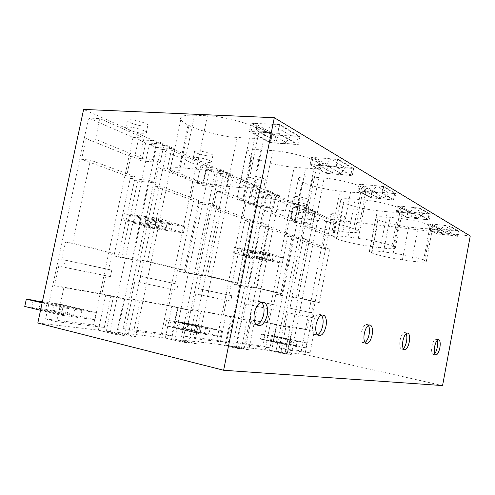 <?xml version="1.0" encoding="UTF-8"?>
<svg xmlns="http://www.w3.org/2000/svg" width="495" height="495" viewBox="0 0 495 495"><rect width="100%" height="100%" fill="white"/><g stroke="black" fill="none" stroke-linecap="round" stroke-linejoin="round"><path stroke-width="0.37" stroke-dasharray="2.48 1.86" d="M442.567 385.58L304.92 354.476L331.266 219.458L83.618 109.42M304.92 354.476L275.993 351.073L303.522 211.464L318.984 213.246L291.27 354.562L287.094 354.086L315.092 211.507L318.984 213.246M37.818 323.025L98.369 330.153L105.726 295.107L113.479 296.449L106.227 331.081L110.088 331.532L149.23 144.392L156.259 147.448L117.668 332.423L165.324 338.036L171.79 306.541L178.045 307.624L171.666 338.784L174.791 339.155L209.28 170.497L214.991 172.978L180.935 339.873L219.879 344.464L225.633 315.866L230.794 316.757L225.107 345.077L227.681 345.38L258.489 191.887L263.216 193.941L232.755 345.98L265.178 349.798L270.363 323.606L274.694 324.361L269.565 350.311L271.724 350.565L299.543 209.731L303.522 211.464M133.031 137.35L93.561 324.912L45.62 318.929L88.593 118.033L133.031 137.35L144.008 138.08L99.897 118.614L88.593 118.033M130.241 178.379L137.641 181.096L121.597 257.697L113.961 255.89L130.241 178.379L148.661 180.285L155.956 183.02L139.751 260.89L132.215 259.095L148.661 180.285M289.371 236.783L287.675 236.158L303.324 238.287L307.383 239.809L291.827 237.68L289.371 236.783M291.827 237.68L280.442 295.28L276.173 294.271L287.675 236.158M290.454 205.784L262.653 346.024L236.598 342.769L266.124 195.209L290.454 205.784L299.778 206.823L275.752 196.224L266.124 195.209M200.487 166.673L197.103 183.162L203.037 185.557L206.378 169.234L200.487 166.673L218.01 168.207L223.802 170.787L220.43 187.345L214.595 184.944L218.01 168.207M249.777 222.249L244.839 220.436L261.366 222.552L266.211 224.371L249.777 222.249L237.167 285.04L232.081 283.839L244.839 220.436M138.371 139.67L145.654 142.838L141.861 160.931L134.529 157.979L138.371 139.67L156.872 140.933L164.049 144.138L160.219 162.527L152.986 159.545L156.872 140.933M293.436 207.077L297.526 208.853L294.828 222.496L290.714 220.838L293.436 207.077L309.121 208.847L313.118 210.629L310.408 224.439L306.38 222.775L309.121 208.847M179.023 271.285L193.335 201.533L210.796 203.587L196.36 274.385L179.023 271.285L185.192 272.745L199.318 203.73L193.335 201.533M253.211 189.591L251.219 188.725L267.795 190.414L272.566 192.543L256.088 190.841L253.211 189.591M256.088 190.841L253.1 205.703L248.199 203.73L251.219 188.725M279.267 348.096L301.294 350.844L326.576 221.482L305.978 212.528L279.267 348.096L288.282 350.126L292.768 327.306L285.163 325.735L287.737 312.667L291.679 313.44L292.607 308.725L289.959 308.218L292.273 296.48L298.04 297.538L309.035 241.541L301.938 240.564L304.691 226.568L312.357 227.539L315.098 213.586L305.978 212.528M185.507 336.39L216.804 340.3L247.661 187.178L218.499 174.5L185.507 336.39L195.519 338.729L201.069 311.392L192.617 309.623L195.803 293.999L200.184 294.853L201.329 289.216L198.39 288.659L201.242 274.626L207.665 275.771L221.253 208.847L213.339 207.888L216.742 191.188L225.293 192.103L228.671 175.447L218.499 174.5M123.224 328.618L161.519 333.395L196.169 164.798L160.572 149.323L123.224 328.618L133.749 331.136L140.042 300.805L131.15 298.924L134.758 281.606L139.367 282.503L140.667 276.253L137.573 275.666L140.809 260.116L147.572 261.304L162.966 187.129L154.613 186.225L158.462 167.749L167.483 168.572L171.313 150.133L160.572 149.323M331.266 219.458L470.25 235.979M437.685 228.597L458.481 231.017L450.172 226.06L428.924 223.647L437.685 228.597L436.708 233.819L427.909 229.012L449.157 231.512L457.498 236.319L436.708 233.819M417.984 228.077L408.623 226.976C395.27 225.213 385.153 222.855 378.279 219.898L375.829 217.862C376.423 216.575 381.181 216.389 390.103 217.311L399.836 218.406C411.333 219.644 426.071 223.127 430.106 225.528L432.655 227.539C432.079 228.913 427.191 229.098 417.984 228.077L411.741 261.125L402.404 259.801C389.064 257.771 378.904 255.513 371.924 253.019L369.381 251.435C369.901 250.55 374.61 250.699 383.501 251.868L393.216 253.211C404.681 254.758 419.488 258.087 423.621 260.017L426.257 261.595C425.762 262.536 420.923 262.381 411.741 261.125M334.62 213.852C340.436 214.706 343.815 215.634 344.755 216.643C344.551 216.977 343.276 217.02 340.925 216.761C335.134 215.907 331.774 214.978 330.852 213.97C331.056 213.642 332.312 213.605 334.62 213.852M371.943 191.46L359.085 184.202L383.699 186.417L395.969 193.737L371.943 191.46L370.73 197.759L357.823 190.705L382.431 193.044L394.75 200.147L370.73 197.759M361.684 187.141L363.336 188.063C365.211 189.127 366.065 190.037 365.898 190.785C364.988 192.524 359.884 192.976 350.59 192.14L339.91 191.107C327.016 189.913 309.74 185.798 302.674 182.191L302.068 181.888C299.265 180.483 298.07 179.301 298.491 178.349C299.531 176.808 304.369 176.381 313.007 177.068L324.157 178.045C337.312 179.122 355.688 183.602 361.684 187.141L353.622 228.82L355.311 229.575C357.229 230.435 358.126 231.128 358.009 231.654C357.204 232.836 352.168 232.86 342.905 231.728L332.256 230.373C319.405 228.77 302.043 224.854 294.828 221.884L294.209 221.636C291.351 220.473 290.101 219.563 290.46 218.914C291.394 217.88 296.171 217.856 304.772 218.846L315.89 220.188C328.996 221.717 347.478 225.961 353.622 228.82M261.539 180.149C263.748 180.341 265.011 180.248 265.326 179.871C266.267 178.955 257.994 176.437 252.549 175.997C250.402 175.818 249.171 175.904 248.849 176.276C247.896 177.198 256.119 179.697 261.539 180.149M407.905 211.773L397.386 205.833L420.212 208.191L430.217 214.156L407.905 211.773L406.822 217.484L396.266 211.718L419.079 214.174L429.122 219.959L406.822 217.484M387.356 211.749C396.681 212.689 401.699 212.386 402.398 210.827L399.162 208.166C394.292 205.283 377.926 201.36 365.65 200.172L355.243 199.114C346.358 198.291 341.531 198.594 340.758 200.017C340.579 200.704 341.47 201.533 343.431 202.517L343.932 202.771C349.742 205.741 365.298 209.397 377.369 210.666L387.356 211.749L380.469 247.766L370.507 246.417C358.467 244.815 342.837 241.319 336.909 238.875L336.396 238.67C334.397 237.86 333.469 237.216 333.611 236.74C334.292 235.775 339.063 235.843 347.917 236.944L358.293 238.299C370.532 239.852 386.979 243.583 391.972 245.916L395.332 247.989C394.719 249.053 389.769 248.979 380.469 247.766M297.241 196.608C294.983 196.391 293.727 196.453 293.473 196.806C294.469 198.037 298.213 199.12 304.716 200.06C307.018 200.289 308.298 200.221 308.546 199.856C307.537 198.631 303.763 197.548 297.241 196.608M305.638 168.17L294.172 167.236C280.374 166.172 260.97 161.481 252.19 157.02L251.441 156.643C247.253 154.533 245.631 152.788 246.566 151.414C247.995 149.837 252.728 149.298 260.766 149.799L272.745 150.629C286.871 151.513 307.822 156.717 315.365 161.153L317.431 162.31C320.259 163.919 321.447 165.274 320.989 166.363C319.745 168.244 314.622 168.851 305.638 168.17L296.951 212.101L285.528 210.771C271.786 209.218 252.271 204.757 243.305 201.081L242.538 200.772C238.262 199.027 236.548 197.697 237.396 196.775C238.72 195.735 243.379 195.624 251.38 196.447L263.315 197.734C277.373 199.182 298.454 204.095 306.195 207.683L308.311 208.624C311.207 209.929 312.463 210.963 312.073 211.712C310.947 212.974 305.904 213.104 296.951 212.101M327.64 166.444L311.572 157.361L338.227 159.303L353.634 168.492L327.64 166.444L326.267 173.454L310.136 164.637L336.779 166.728L352.242 175.645L326.267 173.454M271.73 134.863L299.951 136.472L280.04 124.598L251.064 123.187L271.73 134.863L270.146 142.777L249.4 131.435L278.351 133.044L298.343 144.565L270.146 142.777M194.492 115.205L207.38 115.774C222.546 116.3 246.881 122.494 256.651 128.211L259.3 129.696C263.835 132.301 265.518 134.417 264.342 136.045C262.591 137.938 257.617 138.65 249.412 138.192L237.086 137.437C222.298 136.614 200.172 131.169 188.997 125.507L188.051 125.031C181.436 121.677 179.196 118.986 181.325 116.969C183.249 115.527 187.636 114.939 194.492 115.205L183.596 168.009L196.41 169.166C211.489 170.416 235.997 176.232 246.034 180.861L248.75 182.073C253.397 184.19 255.191 185.792 254.121 186.881C252.493 188.125 247.599 188.341 239.438 187.537L227.174 186.293C212.454 184.845 190.191 179.697 178.769 175.02L177.798 174.63C171.035 171.858 168.653 169.822 170.639 168.504C172.458 167.588 176.777 167.428 183.596 168.009M144.41 126.126L147.745 125.749C150.245 124.462 137.542 119.969 130.575 119.741L127.382 120.099C124.814 121.424 137.499 125.866 144.41 126.126M209.199 156.005C211.223 156.154 212.435 156.036 212.844 155.659C214.341 154.564 204.287 151.291 198.173 150.919L194.634 151.253C193.1 152.373 203.111 155.616 209.199 156.005M124.22 335.499L116.455 334.614L123.892 298.968L131.552 300.286L124.22 335.499L106.227 331.081M110.088 331.532L128.038 335.932L167.576 145.709L174.5 148.797L135.525 336.792L128.038 335.932M117.668 332.423L135.525 336.792M165.324 338.036L182.537 342.156L189.059 310.179L195.222 311.237L188.787 342.868L182.537 342.156M171.666 338.784L188.787 342.868M174.791 339.155L191.862 343.214L226.648 172.062L232.254 174.562L197.913 343.907L191.862 343.214M180.935 339.873L197.913 343.907M219.879 344.464L236.214 348.276L242.012 319.287L247.085 320.16L241.35 348.864L236.214 348.276M225.107 345.077L241.35 348.864M227.681 345.38L243.88 349.154L274.917 193.588L279.551 195.655L248.867 349.724L243.88 349.154M232.755 345.98L248.867 349.724M265.178 349.798L280.677 353.35L285.893 326.836L290.138 327.56L284.971 353.845L280.677 353.35M269.565 350.311L284.971 353.845M271.724 350.565L287.094 354.086M275.993 351.073L291.27 354.562M98.369 330.153L116.455 334.614M299.543 209.731L315.092 211.507M274.694 324.361L290.138 327.56M270.363 323.606L285.893 326.836M263.216 193.941L279.551 195.655M258.489 191.887L274.917 193.588M230.794 316.757L247.085 320.16M225.633 315.866L242.012 319.287M214.991 172.978L232.254 174.562M209.28 170.497L226.648 172.062M178.045 307.624L195.222 311.237M171.79 306.541L189.059 310.179M156.259 147.448L174.5 148.797M149.23 144.392L167.576 145.709M113.479 296.449L131.552 300.286M105.726 295.107L123.892 298.968M45.62 318.929L56.628 321.663L63.886 287.589L54.58 285.596L58.732 266.168L63.558 267.108L65.055 260.092L61.813 259.485L65.544 242.049L72.629 243.255L90.356 160.083L81.582 159.291L86.006 138.6L95.492 139.274L99.897 118.614M93.561 324.912L104.29 327.517L56.628 321.663M104.29 327.517L110.948 295.756L101.883 293.832L105.695 275.703L110.397 276.618L111.771 270.078L65.055 260.092M144.008 138.08L139.961 157.373L130.742 156.599L126.677 175.923L135.209 176.789L118.93 254.405L112.031 253.211L108.609 269.484L111.771 270.078M113.961 255.89L132.215 259.095M121.597 257.697L139.751 260.89M137.641 181.096L155.956 183.02M276.173 294.271L291.747 297.124L303.324 238.287M280.442 295.28L295.923 298.12L291.747 297.124M295.923 298.12L307.383 239.809M236.598 342.769L246.102 344.947L251.058 320.067L243.045 318.403L245.891 304.171L250.049 304.982L251.07 299.852L248.286 299.314L250.841 286.537L256.924 287.632L269.082 226.661L261.589 225.683L264.633 210.455L272.726 211.408L275.752 196.224M262.653 346.024L271.866 348.109L246.102 344.947M271.866 348.109L276.532 324.491L268.76 322.882L271.439 309.356L275.468 310.148L276.433 305.273L264.856 302.798M299.778 206.823L296.926 221.259L289.086 220.287L286.221 234.766L293.479 235.75L282.032 293.683L276.136 292.607L273.735 304.753L276.433 305.273M206.378 169.234L223.802 170.787M203.037 185.557L220.43 187.345M197.103 183.162L214.595 184.944M232.081 283.839L248.509 286.815L261.366 222.552M237.167 285.04L253.502 288.01L248.509 286.815M253.502 288.01L266.211 224.371M134.529 157.979L152.986 159.545M141.861 160.931L160.219 162.527M145.654 142.838L164.049 144.138M294.828 222.496L310.408 224.439M290.714 220.838L306.38 222.775M297.526 208.853L313.118 210.629M185.192 272.745L202.43 275.833L196.36 274.385M202.43 275.833L216.68 205.796L210.796 203.587M199.318 203.73L216.68 205.796M248.199 203.73L264.757 205.617L267.795 190.414M253.1 205.703L269.558 207.597L264.757 205.617M269.558 207.597L272.566 192.543M301.294 350.844L310.043 352.805L314.282 331.044L306.906 329.522L309.344 317.054L313.168 317.802L314.04 313.31L292.607 308.725M326.576 221.482L335.412 222.552L332.819 235.868L325.394 234.89L322.783 248.255L329.664 249.226L319.256 302.643L313.663 301.616L311.479 312.815L314.04 313.31M335.412 222.552L315.098 213.586M310.043 352.805L288.282 350.126M247.661 187.178L257.511 188.174L228.671 175.447M216.804 340.3L226.512 342.54L195.519 338.729M226.512 342.54L231.697 316.707L223.505 314.999L226.481 300.23L230.732 301.059L231.802 295.732L201.329 289.216M257.511 188.174L254.343 203.928L246.071 202.987L242.884 218.784L250.55 219.755L237.841 283.041L231.623 281.921L228.95 295.187L231.802 295.732M196.169 164.798L206.576 165.695L171.313 150.133M161.519 333.395L171.74 335.808L133.749 331.136M171.74 335.808L177.575 307.321L168.944 305.508L172.291 289.222L176.764 290.101L177.971 284.223L140.667 276.253M206.576 165.695L203.024 183.039L194.281 182.154L190.711 199.541L198.804 200.481L184.524 270.202L177.965 269.039L174.964 283.654L177.971 284.223M428.924 223.647L427.909 229.012M458.481 231.017L457.498 236.319M450.172 226.06L449.157 231.512M333.649 218.815C339.465 219.681 342.849 220.603 343.796 221.574C343.598 221.896 342.323 221.921 339.978 221.655C334.181 220.789 330.821 219.867 329.887 218.895L333.649 218.815M383.699 186.417L382.431 193.044M395.969 193.737L394.75 200.147M359.085 184.202L357.823 190.705M251.355 181.919C256.8 182.389 265.079 184.87 264.157 185.73C263.841 186.095 262.579 186.169 260.376 185.965C254.956 185.483 246.72 183.026 247.661 182.154C247.983 181.801 249.214 181.727 251.355 181.919M397.386 205.833L396.266 211.718M420.212 208.191L419.079 214.174M430.217 214.156L429.122 219.959M303.664 205.376C297.167 204.416 293.411 203.352 292.415 202.17C292.663 201.836 293.912 201.781 296.171 202.016C302.699 202.969 306.473 204.033 307.494 205.215C307.24 205.561 305.966 205.617 303.664 205.376M338.227 159.303L336.779 166.728M353.634 168.492L352.242 175.645M311.572 157.361L310.136 164.637M251.064 123.187L249.4 131.435M299.951 136.472L298.343 144.565M280.04 124.598L278.351 133.044M129.028 127.073C135.989 127.357 148.717 131.757 146.229 132.969L142.907 133.297C135.995 132.988 123.292 128.626 125.841 127.388L129.028 127.073M196.824 157.472C202.938 157.88 213.011 161.098 211.52 162.131C211.118 162.49 209.905 162.589 207.881 162.428C201.805 162.001 191.775 158.815 193.297 157.763L196.824 157.472M110.948 295.756L63.886 287.589M105.695 275.703L58.732 266.168M101.883 293.832L54.58 285.596M110.397 276.618L63.558 267.108M108.609 269.484L61.813 259.485M112.031 253.211L65.544 242.049M118.93 254.405L72.629 243.255M135.209 176.789L90.356 160.083M126.677 175.923L81.582 159.291M130.742 156.599L86.006 138.6M139.961 157.373L95.492 139.274M276.532 324.491L251.058 320.067M296.926 221.259L272.726 211.408M289.086 220.287L264.633 210.455M286.221 234.766L261.589 225.683M293.479 235.75L269.082 226.661M282.032 293.683L256.924 287.632M276.136 292.607L250.841 286.537M273.735 304.753L264.955 302.878M261.335 302.105L248.286 299.314M261.459 302.068L251.07 299.852M275.468 310.148L250.049 304.982M271.439 309.356L245.891 304.171M268.76 322.882L243.045 318.403M309.344 317.054L287.737 312.667M306.906 329.522L285.163 325.735M313.168 317.802L291.679 313.44M311.479 312.815L289.959 308.218M313.663 301.616L292.273 296.48M319.256 302.643L298.04 297.538M329.664 249.226L309.035 241.541M322.783 248.255L301.938 240.564M325.394 234.89L304.691 226.568M332.819 235.868L312.357 227.539M314.282 331.044L292.768 327.306M254.343 203.928L225.293 192.103M231.697 316.707L201.069 311.392M246.071 202.987L216.742 191.188M242.884 218.784L213.339 207.888M250.55 219.755L221.253 208.847M237.841 283.041L207.665 275.771M231.623 281.921L201.242 274.626M228.95 295.187L198.39 288.659M230.732 301.059L200.184 294.853M226.481 300.23L195.803 293.999M223.505 314.999L192.617 309.623M203.024 183.039L167.483 168.572M177.575 307.321L140.042 300.805M194.281 182.154L158.462 167.749M190.711 199.541L154.613 186.225M198.804 200.481L162.966 187.129M184.524 270.202L147.572 261.304M177.965 269.039L140.809 260.116M174.964 283.654L137.573 275.666M176.764 290.101L139.367 282.503M172.291 289.222L134.758 281.606M168.944 305.508L131.15 298.924M437.147 340.393L436.373 339.279C434.598 338.846 433.119 341.179 431.931 346.283C431.281 350.429 431.566 353.096 432.791 354.278L434.66 353.708M406.123 333.593L405.362 332.665C403.208 332.027 401.445 334.552 400.078 340.244C399.372 344.693 399.731 347.62 401.167 349.012L403.258 348.678M321.348 315.129L320.946 314.746C317.524 313.279 314.82 316.262 312.821 323.699C311.986 328.804 312.549 332.386 314.504 334.453L317.468 334.818M368.342 325.345L367.68 324.646C365.007 323.699 362.86 326.44 361.232 332.875C360.465 337.658 360.923 340.888 362.606 342.565L365.032 342.521M261.298 302.117C256.806 299.995 253.304 303.268 250.804 311.943C249.901 317.264 250.55 321.23 252.747 323.835L256.682 324.93M272.238 261.02L268.593 259.912L244.258 256.088L240.743 255.049L265.178 258.873L261.428 257.734L236.876 253.898L233.263 252.827L264.602 257.709L282.094 263.062L251.423 258.217L248.007 257.202L272.238 261.02L273.283 255.748L269.651 254.603L268.593 259.912M269.651 254.603L245.303 250.885L244.258 256.088M245.303 250.885L241.795 249.808L266.248 253.527L262.505 252.351L237.94 248.62L234.333 247.512L265.691 252.258L283.14 257.796L252.45 253.081L249.047 252.035L273.283 255.748M249.047 252.035L248.007 257.202M252.45 253.081L251.423 258.217M283.14 257.796L282.094 263.062M265.691 252.258L264.602 257.709M234.333 247.512L233.263 252.827M237.94 248.62L236.876 253.898M262.505 252.351L261.428 257.734M266.248 253.527L265.178 258.873M241.795 249.808L240.743 255.049M171.289 230.367L165.949 228.74L138.99 224.86L133.873 223.344L160.937 227.217L155.405 225.541L128.224 221.667L122.921 220.096L157.651 225.015L183.416 232.891L149.397 227.947L144.447 226.481L171.289 230.367L172.6 224.006L167.279 222.323L165.949 228.74M167.279 222.323L140.302 218.592L138.99 224.86M140.302 218.592L135.191 217.027L162.273 220.745L156.76 219.007L129.56 215.294L124.27 213.667L159.025 218.388L184.722 226.543L150.678 221.785L145.74 220.269L172.6 224.006M145.74 220.269L144.447 226.481M150.678 221.785L149.397 227.947M184.722 226.543L183.416 232.891M159.025 218.388L157.651 225.015M124.27 213.667L122.921 220.096M129.56 215.294L128.224 221.667M156.76 219.007L155.405 225.541M162.273 220.745L160.937 227.217M135.191 217.027L133.873 223.344M294.073 340.535L293.102 345.479L296.301 345.906L297.266 340.999L271.087 335.548L270.128 340.399L293.102 345.479M271.087 335.548L291.085 340.102L261.459 334.119L291.586 340.671L290.59 345.739L305.922 347.775L273.426 340.857L296.301 345.906M297.266 340.999L274.379 336.043L306.881 342.88L291.586 340.671M274.379 336.043L273.426 340.857M264.627 334.589L263.649 339.502L260.481 339.063L290.59 345.739M263.649 339.502L286.822 344.631L290.107 345.077L270.128 340.399M268.005 335.09L267.04 339.972M261.459 334.119L260.481 339.063M306.881 342.88L305.922 347.775M277.379 336.489L276.433 341.272M291.085 340.102L290.107 345.077M287.805 339.626L286.822 344.631M205.598 327.684L204.404 333.568L208.952 334.181L210.134 328.346L180.18 322.035L178.998 327.789L204.404 333.568M180.18 322.035L175.824 321.385L201.347 327.065L166.537 320.005L199.887 327.449L198.656 333.512L220.529 336.421L187.883 329.02L183.657 328.433L208.952 334.181M210.134 328.346L184.821 322.728L221.698 330.592L199.887 327.449M184.821 322.728L183.657 328.433M171.035 320.673L169.835 326.521L165.33 325.902L198.656 333.512M169.835 326.521L195.451 332.368L200.141 332.999L174.636 327.189L178.998 327.789M175.824 321.385L174.636 327.189M166.537 320.005L165.33 325.902M221.698 330.592L220.529 336.421M189.041 323.353L187.883 329.02M201.347 327.065L200.141 332.999M196.663 326.391L195.451 332.368M75.005 308.713L73.464 315.989L80.419 316.924L81.941 309.721L75.005 308.713L47.13 302.253L45.614 309.332L73.464 315.989M42.143 302.853L62.846 307.686L61.238 315.247L94.941 319.727L59.047 311.194L52.662 310.309L80.419 316.924M81.941 309.721L54.159 303.299L60.526 304.246L96.451 312.537L62.846 307.686M47.13 302.253L42.422 301.554M42.391 301.703L68.477 307.766L61.262 306.721L59.678 314.139L66.918 315.111L38.981 308.416L45.614 309.332M42.267 302.29L61.262 306.721M54.159 303.299L52.662 310.309M33.202 300.18L31.649 307.401L24.75 306.448M31.649 307.401L59.678 314.139M40.559 310.26L61.238 315.247M40.386 301.857L38.981 308.416M96.451 312.537L94.941 319.727M60.526 304.246L59.047 311.194M68.477 307.766L66.918 315.111M448.612 234.413L452.028 230.163L457.442 230.794L456.458 236.096L448.538 231.542L449.559 226.097L444.027 225.472L440.538 229.841L448.612 234.413L441.856 233.609L433.639 229.037L440.538 229.841M441.856 233.609L440.173 228.783L438.193 228.554L437.215 233.788L456.458 236.096M452.028 230.163L444.027 225.472M457.442 230.794L449.559 226.097M437.215 233.788L428.905 229.235L448.538 231.542M428.905 229.235L429.914 223.864L431.931 224.093L433.639 229.037M438.193 228.554L429.914 223.864M440.173 228.783L431.931 224.093M419.562 217.973L423.256 213.289L429.072 213.908L427.977 219.712L418.448 214.236L419.581 208.265L413.634 207.646L409.854 212.479L419.562 217.973L412.316 217.175L402.447 211.681L409.854 212.479M412.316 217.175L410.547 211.934L408.425 211.705L407.336 217.423L427.977 219.712M423.256 213.289L413.634 207.646M429.072 213.908L419.581 208.265M407.336 217.423L397.361 211.959L418.448 214.236M397.361 211.959L398.481 206.081L400.647 206.304L402.447 211.681M408.425 211.705L398.481 206.081M410.547 211.934L400.647 206.304M384.411 198.08L388.427 192.864L394.701 193.458L393.476 199.869L381.787 193.143L383.062 186.535L376.639 185.953L372.518 191.348L384.411 198.08L376.608 197.307L364.537 190.594L372.518 191.348M376.608 197.307L374.74 191.571L372.457 191.355L371.244 197.66L393.476 199.869M388.427 192.864L376.639 185.953M394.701 193.458L383.062 186.535M371.244 197.66L359.048 190.977L381.787 193.143M359.048 190.977L360.304 184.48L362.637 184.691L364.537 190.594M372.457 191.355L360.304 184.48M374.74 191.571L362.637 184.691M341.006 173.51L345.411 167.638L352.205 168.17L350.813 175.329L336.142 166.889L337.59 159.477L330.629 158.969L326.1 165.076L341.006 173.51L332.572 172.811L317.462 164.402L326.1 165.076M332.572 172.811L330.611 166.475L328.148 166.277L326.768 173.306L350.813 175.329M345.411 167.638L330.629 158.969M352.205 168.17L337.59 159.477M326.768 173.306L311.516 164.953L336.142 166.889M311.516 164.953L312.951 157.682L315.47 157.868L317.462 164.402M328.148 166.277L312.951 157.682M330.611 166.475L315.47 157.868M286.06 142.411L290.924 135.686L298.312 136.106L296.703 144.2L277.745 133.297L279.434 124.87L271.854 124.499L266.83 131.528L286.06 142.411L276.903 141.842L257.45 131.014L266.83 131.528M276.903 141.842L274.861 134.77L272.194 134.621L270.604 142.548L296.703 144.2M290.924 135.686L271.854 124.499M298.312 136.106L279.434 124.87M270.604 142.548L250.99 131.806L277.745 133.297M250.99 131.806L252.654 123.564L255.389 123.694L257.45 131.014M272.194 134.621L252.654 123.564M274.861 134.77L255.389 123.694M402.404 259.801L408.623 226.976M424.772 260.531L431.232 226.159M423.621 260.017L430.106 225.528M393.216 253.211L399.836 218.406M383.501 251.868L390.103 217.311M371.498 252.846L377.858 219.687M371.924 253.019L378.279 219.898M355.311 229.575L363.336 188.063M315.89 220.188L324.157 178.045M304.772 218.846L313.007 177.068M294.209 221.636L302.068 181.888M294.828 221.884L302.674 182.191M332.256 230.373L339.91 191.107M342.905 231.728L350.59 192.14M393.352 246.529L400.511 208.921M391.972 245.916L399.162 208.166M358.293 238.299L365.65 200.172M347.917 236.944L355.243 199.114M336.396 238.67L343.431 202.517M336.909 238.875L343.932 202.771M370.507 246.417L377.369 210.666M285.528 210.771L294.172 167.236M308.311 208.624L317.431 162.31M306.195 207.683L315.365 161.153M263.315 197.734L272.745 150.629M251.38 196.447L260.766 149.799M242.538 200.772L251.441 156.643M243.305 201.081L252.19 157.02M196.41 169.166L207.38 115.774M177.798 174.63L188.051 125.031M178.769 175.02L188.997 125.507M227.174 186.293L237.086 137.437M239.438 187.537L249.412 138.192M248.75 182.073L259.3 129.696M246.034 180.861L256.651 128.211M426.257 261.595L432.655 227.539M369.381 251.435L375.829 217.862M343.796 221.574L344.755 216.643M329.887 218.895L330.852 213.97M290.46 218.914L298.491 178.349M358.009 231.654L365.898 190.785M264.157 185.73L265.326 179.871M247.661 182.154L248.849 176.276M395.332 247.989L402.398 210.827M333.611 236.74L340.758 200.017M292.415 202.17L293.473 196.806M307.494 205.215L308.546 199.856M312.073 211.712L320.989 166.363M237.396 196.775L246.566 151.414M170.639 168.504L181.325 116.969M254.121 186.881L264.342 136.045M146.229 132.969L147.745 125.749M125.841 127.388L127.382 120.099M211.52 162.131L212.844 155.659M193.297 157.763L194.634 151.253M436.373 339.279L438.267 339.65M432.791 354.278L435.408 354.816M401.167 349.012L403.976 349.594M405.362 332.665L407.156 333.011M320.946 314.746L321.868 314.925M314.504 334.453L317.79 335.14M362.606 342.565L365.638 343.196M367.68 324.646L369.208 324.943M252.747 323.835L256.317 324.59"/><path stroke-width="0.74" d="M37.818 323.025L83.618 109.42L274.304 117.705L223.635 370.26L37.818 323.025M223.635 370.26L442.567 385.58L470.25 235.979L274.304 117.705M439.857 347.812C440.519 343.641 440.228 340.968 438.991 339.793C437.227 339.353 435.755 341.692 434.567 346.809C433.911 350.961 434.189 353.634 435.408 354.816C437.196 355.28 438.675 352.941 439.857 347.812M409.285 342.014C407.923 347.744 406.154 350.274 403.976 349.594C402.559 348.202 402.2 345.269 402.911 340.808C404.279 335.109 406.03 332.578 408.171 333.209C409.631 334.589 410.002 337.528 409.285 342.014M316.132 324.361C318.124 316.905 320.822 313.91 324.225 315.377C326.261 317.413 326.855 321.032 326.001 326.236C324.002 333.779 321.267 336.749 317.79 335.14C315.847 333.073 315.29 329.478 316.132 324.361M372.129 334.973C370.507 341.476 368.348 344.217 365.638 343.196C363.967 341.519 363.522 338.283 364.289 333.488C365.91 327.04 368.051 324.287 370.712 325.234C372.432 326.886 372.908 330.134 372.129 334.973M267.207 315.092C264.578 324.169 260.952 327.331 256.317 324.59C254.133 321.979 253.49 318.007 254.399 312.667C256.998 303.757 260.562 300.527 265.072 302.983C267.424 305.551 268.135 309.585 267.207 315.092M264.955 302.878L261.335 302.105M264.856 302.798L261.459 302.068M434.66 353.708C435.81 352.341 436.677 350.2 437.258 347.292C437.759 344.384 437.722 342.088 437.147 340.393M403.258 348.678C404.718 347.273 405.801 344.867 406.494 341.457C407.082 338.06 406.958 335.437 406.123 333.593M317.468 334.818C319.937 333.407 321.7 330.326 322.746 325.58C323.544 320.834 323.08 317.351 321.348 315.129M365.032 342.521C366.913 341.092 368.274 338.376 369.121 334.373C369.802 330.375 369.542 327.362 368.342 325.345M256.682 324.93C260.017 323.588 262.35 320.073 263.668 314.381C264.596 308.886 263.878 304.864 261.515 302.303L261.298 302.117M42.267 302.29L33.202 300.18L26.322 299.159L42.143 302.853M42.422 301.554L40.51 301.269L42.391 301.703M26.322 299.159L24.75 306.448L40.559 310.26M40.51 301.269L40.386 301.857M438.267 339.65L438.991 339.793M407.156 333.011L408.171 333.209M321.868 314.925L324.225 315.377M369.208 324.943L370.712 325.234M261.515 302.303L265.072 302.983"/></g></svg>
